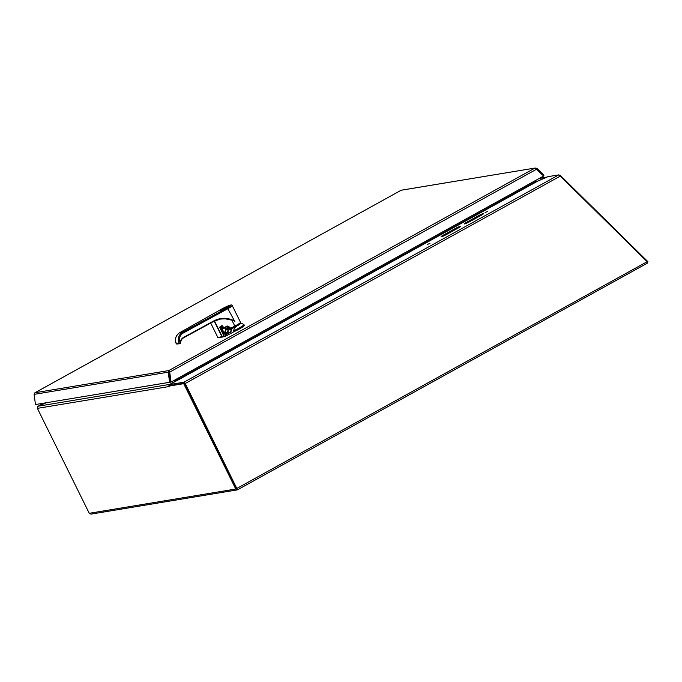 <?xml version="1.0" encoding="UTF-8"?>
<svg xmlns="http://www.w3.org/2000/svg" width="682" height="682" viewBox="0 0 682 682"><rect width="100%" height="100%" fill="white"/><g stroke="black" fill="none" stroke-linecap="round" stroke-linejoin="round"><path stroke-width="1.02" d="M184.737 383.412L237.208 489.898L90.945 514.134L89.248 513.299L37.382 408.365L169.093 386.541L169.801 385.62L184.609 383.165L236.68 488.525L235.767 489.028L237.634 489.744L647.619 263.022L647.175 261.683L560.289 176.109L185.248 383.506A1.594 0.571 -118.9 0 0 185.206 383.42A1.594 0.571 -118.9 0 0 184.157 382.218A1.594 0.571 -118.9 0 0 183.952 382.193L169.528 384.58L170.023 385.577L184.472 383.19M89.248 513.299L235.767 489.028L183.697 383.668L184.609 383.165M183.697 383.668L168.88 386.123M178.181 378.126L179.034 379.473L169.528 384.58M469.122 221.974A3.785 0.452 153.7 0 1 464.314 223.884A3.785 0.452 153.7 0 1 466.292 222.443L478.645 215.614A3.785 0.452 153.7 0 1 483.453 213.705A3.785 0.452 153.7 0 1 481.475 215.145L469.122 221.974M487.809 211.403L485.107 212.477L487.809 211.403M429.907 243.423L427.205 244.497L429.907 243.423M445.968 234.778A3.785 0.452 153.7 0 1 441.152 236.697A3.785 0.452 153.7 0 1 443.13 235.247L455.482 228.419A3.785 0.452 153.7 0 1 460.29 226.509A3.785 0.452 153.7 0 1 458.313 227.95L445.968 234.778M183.952 382.193L558.856 174.865L547.902 176.681L535.498 182.12L534.841 180.892M178.377 379.686A1.594 1.475 80.6 0 0 178.215 379.158A1.594 0.571 -118.9 0 0 178.505 379.618M176.902 378.842L177.303 379.661A0.469 0.435 -99.4 0 1 177.124 380.292L169.69 384.409A1.594 1.475 80.6 0 0 168.94 386.089M37.382 408.365L37.561 406.813L38.303 406.174L46.24 402.755M45.95 402.798L38.337 406.088L43.563 403.198M177.823 378.322L178.232 379.149L177.814 378.331M38.516 406.088L43.597 403.19M236.91 488.662L185.248 383.506M558.856 174.865L560.289 176.109M236.697 488.517L647.175 261.683M535.114 181.438A1.415 1.304 79.6 0 0 535.438 181.6L535.361 181.941M537.058 181.318L547.032 177.064M535.438 181.6L536.853 181.412M647.474 262.186L647.9 261.683L559.905 175.018M169.289 372.167L170.636 382.142L169.596 382.278L168.224 372.142L168.812 370.556L535.003 168.053L401.221 190.21L35.038 392.721L168.812 370.556L169.289 372.167M168.812 370.556L170.619 382.142L171.054 382.073L543.665 176.007L535.003 168.053L536.853 168.284L543.946 175.257L543.469 175.82M169.247 372.005L34.1 394.358L34.808 392.866M169.596 382.278L36.504 404.366L170.619 382.142M536.41 168.804L536.853 168.284M401.161 190.244L535.003 168.053M171.054 382.073L169.707 372.099L536.7 169.145M35.473 404.503L34.1 394.358M228.572 328.971A6.402 0.759 -26.3 0 0 228.47 329.236A6.402 0.759 -26.3 0 0 234.548 327.079A6.402 0.759 -26.3 0 0 239.953 323.558A6.402 0.759 -26.3 0 0 239.689 323.481M227.711 328.912L225.597 330.131A3.103 2.864 -99.4 0 1 224.736 332.987M225.733 330.003L228.129 329.704L228.112 330.19L227.132 332.287L225.265 333.217M222.093 329.406L222.451 329.542A8.193 0.972 153.7 0 0 222.434 329.491L223.534 331.716A8.193 0.972 153.7 0 1 223.278 332.202L225.333 334.171L229.467 332.56A3.103 2.864 80.6 0 0 230.951 329.236L228.308 329.679A14.322 1.696 153.7 0 0 228.24 329.687L228.129 329.704M230.951 329.236L237.004 325.936A7.451 0.878 -26.3 0 0 240.823 323.038A7.451 0.878 -26.3 0 0 239.791 323.149M228.308 329.679L227.549 333.643L229.467 332.56C228.095 333.183 227.745 332.211 228.41 329.662M228.24 329.687L227.652 332.04L225.554 333.285M220.005 327.445A16.385 1.944 -26.3 0 0 220.533 327.275L222.826 332.432L225.12 334.564L227.805 333.89M226.322 334.18L227.012 335.51L233.721 331.802L233.304 330.958C234.42 328.255 235.657 326.576 237.004 325.936M240.823 323.038L243.832 324.427A9.531 1.125 153.7 0 1 243.917 324.504A9.531 1.125 153.7 0 1 233.304 330.958M221.19 337.164A16.683 1.978 -26.3 0 0 225.853 336.047L227.012 335.51M243.917 324.504L244.335 325.357A9.531 1.125 153.7 0 1 233.721 331.802M222.136 329.15L220.746 327.002A7.894 0.938 -26.3 0 1 220.533 327.275L220.917 327.428A8.193 0.972 -26.3 0 0 221.147 327.147L220.857 326.976M223.381 308.4A4.765 0.563 -26.3 0 0 222.468 308.929A4.765 0.563 -26.3 0 0 220.9 310.208A4.765 0.563 -26.3 0 0 225.418 308.605A4.765 0.563 -26.3 0 0 229.442 305.988A4.765 0.563 -26.3 0 0 223.381 308.4M223.602 308.358A4.169 0.494 -26.3 0 0 221.488 309.986A4.169 0.494 -26.3 0 0 225.392 308.537A4.169 0.494 -26.3 0 0 228.913 306.32A4.169 0.494 -26.3 0 0 223.602 308.358M228.666 306.602A3.87 0.46 -26.3 0 0 223.849 308.605A3.87 0.46 -26.3 0 0 221.863 309.96M179.375 332.859L182.444 332.313C178.496 335.015 177.388 338.715 179.119 343.413L180.253 343.191L180.022 343.762L180.577 343.046C180.662 340.693 181.668 338.963 183.577 337.82L183.535 337.402C181.472 338.63 180.398 340.506 180.312 343.02L180.611 343.037C180.687 340.685 181.685 338.945 183.594 337.812L213.79 321.358L220.474 319.048L225.205 318.801L220.439 319.057M234.889 321.631L234.369 321.341A23.827 22.421 -97 0 1 234.889 321.631L227.379 307.829A6.556 0.776 -26.3 0 0 230.516 305.144A6.556 0.776 -26.3 0 0 222.46 308.648L179.451 332.816C175.675 335.484 174.652 339.176 176.399 343.864L179.136 343.447L176.399 343.864M227.379 307.829L182.444 332.313L183.134 333.072C179.519 335.57 178.565 338.937 180.253 343.191L180.312 343.02M183.611 337.803L213.73 320.949C220.431 317.505 227.2 317.428 234.054 320.702L231.88 320.173L234.804 326.09L230.286 328.485L226.015 328.801A2.975 2.754 80.5 0 0 224.898 327.565M183.134 333.072L228.069 308.588A7.451 0.878 -26.3 0 0 232.238 305.596L240.499 322.305A7.451 0.878 153.7 0 1 234.804 326.09M225.469 329.295L226.202 329.167M228.487 328.784L228.658 329.142A6.198 0.733 -26.3 0 0 236.543 326.005A6.198 0.733 -26.3 0 0 239.766 323.652L239.595 323.294M177.388 343.992L176.416 343.899M180.44 343.481L179.136 343.447M225.401 327.292L226.236 329.159M229.536 328.605L226.458 326.644M217.805 337.385L210.712 323.038L217.805 337.385A19.659 2.327 -26.3 0 0 221.914 336.695L223.892 335.962L219.775 327.471L220.064 326.644L221.855 325.672L222.69 325.894L223.739 328.178L227.575 326.499L230.107 328.119L229.374 328.238L228.683 327.053M225.265 328.92L224.387 327.837L225.265 328.92L226.057 328.792M219.775 327.471L221.897 325.945L223.696 328.204L227.106 326.533M217.942 337.513L222.204 336.567L214.506 320.983M231.88 320.173L225.205 318.801M222.426 328.332L222.443 328.366A14.774 1.748 -26.3 0 0 223.423 328.033L226.211 326.55C227.004 325.57 228.41 326.047 230.439 327.974L230.618 328.349M221.428 326.311L222.775 328.511A14.475 1.714 -26.3 0 0 223.662 328.213M220.064 326.644L221.906 325.945M466.292 222.443L466.659 223.193M478.645 215.614L479.071 216.475M443.13 235.247L443.496 235.998M455.482 228.419L455.908 229.28M178.65 379.081L535.31 181.847M38.303 406.174L169.69 384.409M647.576 263.03L237.66 489.719M177.124 380.292L173.04 380.974M537.595 181.182L179.034 379.473M174.601 380.104L177.303 379.661M535.711 181.617L536.743 181.429M546.478 177.26L539.249 178.454M229.706 332.807A3.401 3.146 80.6 0 0 231.317 329.082M225.333 334.171L225.853 336.047M220.158 327.761A16.683 1.978 -26.3 0 0 220.465 327.658L220.917 327.428L223.278 332.202L222.826 332.432M220.746 327.002A15.371 1.824 153.7 0 1 219.928 327.241L220.746 327.002M227.097 307.778A5.124 0.605 153.7 0 1 220.994 310.412A5.124 0.605 153.7 0 1 223.244 308.417A5.124 0.605 153.7 0 1 229.348 305.783A5.124 0.605 153.7 0 1 227.097 307.778M213.73 320.949L183.535 337.402M234.369 321.341L234.054 320.702M232.238 305.596C231.88 304.76 231.795 303.942 222.409 308.665L179.409 332.833C175.325 336.183 174.311 339.892 176.374 343.958L179.98 343.771M229.561 328.605L229.374 328.238A2.975 2.754 80.5 0 0 226.782 326.61M222.008 327.641L221.531 327.906L222.008 327.641M221.897 327.403L221.411 327.675M221.36 326.243L221.454 326.354A14.774 1.748 -26.3 0 0 222.426 326.022L222.69 325.894M214.216 321.128L221.914 336.695L224.011 335.561L219.902 327.394M218.197 337.513A19.36 2.293 -26.3 0 0 222.162 336.865M230.439 327.974L230.286 328.485M213.79 321.358L220.499 319.048M539.547 178.283L547.083 177.039M169.153 371.264L169.289 371.784M401.187 190.218L34.927 392.764M225.572 330.122L224.105 333.447M223.534 331.716C224.932 333.148 225.751 333.686 226.006 333.319M222.144 329.15L221.147 327.138M229.629 306.227L229.612 306.073C230.294 305.468 229.425 306.883 223.116 309.696L220.977 310.498M220.115 326.908L224.011 335.561L222.255 336.84M221.113 326.209L222.375 328.383L223.739 328.178"/></g></svg>
